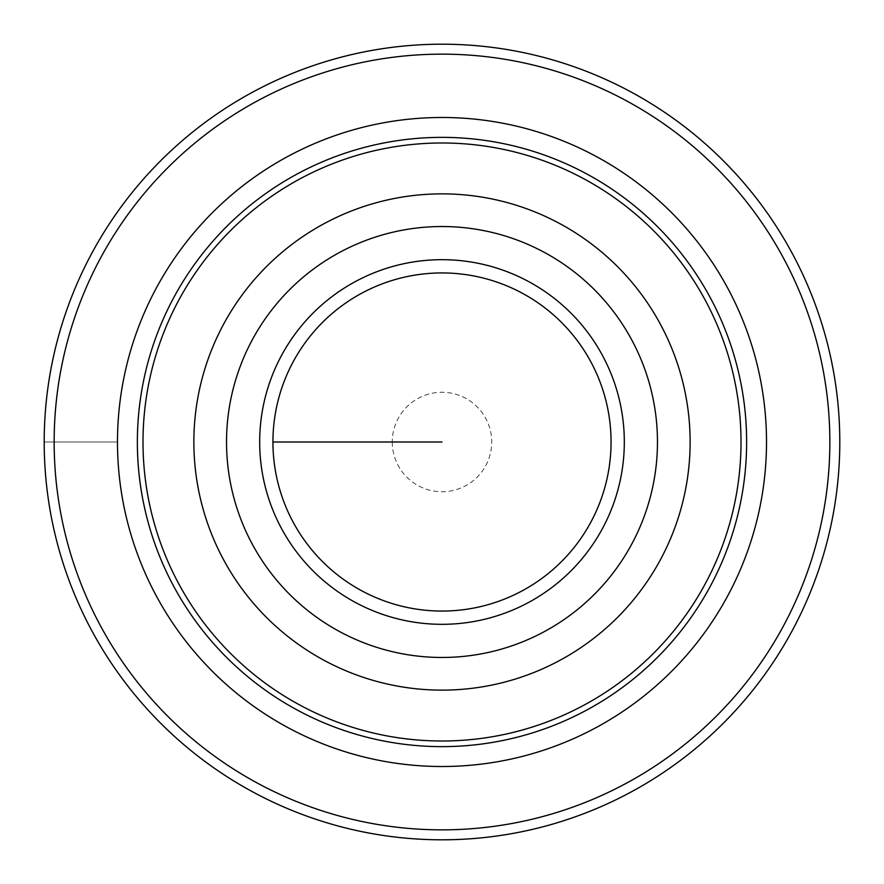 <?xml version="1.0" encoding="UTF-8"?>
<svg xmlns="http://www.w3.org/2000/svg" width="884" height="884" viewBox="0 0 884 884"><rect width="100%" height="100%" fill="white"/><g stroke="black" fill="none" stroke-linecap="round" stroke-linejoin="round"><path stroke-width="0.66" stroke-dasharray="4.42 3.31" d="M259.675 442A182.325 182.325 0 0 1 533.163 284.107A182.325 182.325 0 0 1 533.163 599.893A182.325 182.325 0 0 1 259.675 442A182.325 182.325 0 0 1 533.163 284.107A182.325 182.325 0 0 1 533.163 599.893A182.325 182.325 0 0 1 259.675 442M829.855 442A387.855 387.855 0 0 0 248.072 106.113A387.855 387.855 0 0 0 248.072 777.887A387.855 387.855 0 0 0 829.855 442M839.8 442A397.8 397.8 0 0 1 243.1 786.506A397.8 397.8 0 0 1 243.1 97.494A397.8 397.8 0 0 1 839.8 442M392.275 442A49.725 49.725 0 0 0 442 491.725A49.725 49.725 0 0 0 491.725 442A49.725 49.725 0 0 0 442 392.275A49.725 49.725 0 0 0 392.275 442M442 442L272.935 442M117.484 442L44.2 442L117.484 442"/><path stroke-width="1.33" d="M272.935 442A169.065 169.065 0 0 1 526.533 295.587A169.065 169.065 0 0 1 526.533 588.413A169.065 169.065 0 0 1 272.935 442L442 442M259.675 442A182.325 182.325 0 0 1 533.163 284.107A182.325 182.325 0 0 1 533.163 599.893A182.325 182.325 0 0 1 259.675 442M193.861 442A248.139 248.139 0 0 1 566.069 227.111A248.139 248.139 0 0 1 566.069 656.889A248.139 248.139 0 0 1 193.861 442M142.998 442A299.002 299.002 0 0 1 591.506 183.054A299.002 299.002 0 0 1 591.506 700.946A299.002 299.002 0 0 1 142.998 442M829.855 442A387.855 387.855 0 0 0 248.072 106.113A387.855 387.855 0 0 0 248.072 777.887A387.855 387.855 0 0 0 829.855 442M839.8 442A397.8 397.8 0 0 1 243.1 786.506A397.8 397.8 0 0 1 243.1 97.494A397.8 397.8 0 0 1 839.8 442A397.8 397.8 0 0 0 243.1 97.494A397.8 397.8 0 0 0 243.1 786.506A397.8 397.8 0 0 0 839.8 442M226.525 442A215.475 215.475 0 0 1 549.737 255.399A215.475 215.475 0 0 1 549.737 628.601A215.475 215.475 0 0 1 226.525 442M137.363 442A304.637 304.637 0 0 1 594.324 178.181A304.637 304.637 0 0 1 594.324 705.819A304.637 304.637 0 0 1 137.363 442M117.484 442A324.516 324.516 0 0 1 604.258 160.965A324.516 324.516 0 0 1 604.258 723.035A324.516 324.516 0 0 1 117.484 442"/></g></svg>
